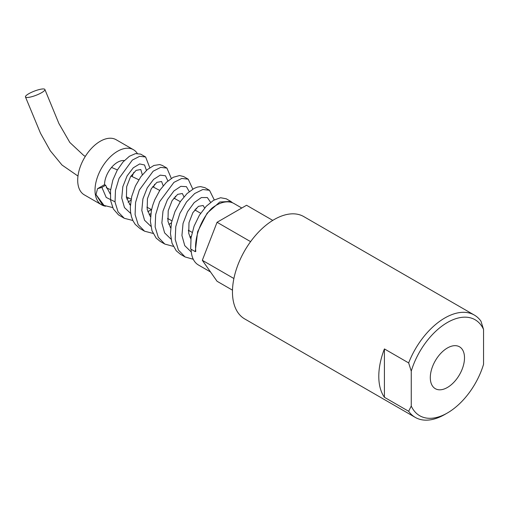 <?xml version="1.0" encoding="UTF-8"?>
<svg xmlns="http://www.w3.org/2000/svg" width="509" height="509" viewBox="0 0 509 509"><rect width="100%" height="100%" fill="white"/><g stroke="black" fill="none" stroke-linecap="round" stroke-linejoin="round"><path stroke-width="0.76" d="M447.405 412.977A55.405 31.991 -60 0 0 483.55 364.31L483.55 329.418L480.954 321.185A59.082 34.109 120 0 0 474.343 315.071L303.778 216.592A59.082 34.109 120 0 0 258.248 232.422A59.082 34.109 120 0 0 232.46 291.88A59.082 34.109 120 0 0 244.695 318.927L415.268 417.399A59.082 34.109 120 0 0 444.802 414.472L447.405 412.977A55.405 31.991 -60 0 1 411.253 406.048L408.657 411.285A59.082 34.109 120 0 0 415.268 417.399M408.657 411.285L384.416 397.287A59.082 34.109 -60 0 1 384.416 348.926L408.657 362.923L411.253 371.156L411.253 406.048M474.343 315.071A59.082 34.109 120 0 0 408.657 362.923M447.405 387.483A24.184 13.959 -60 0 1 435.31 388.679A24.184 13.959 -60 0 1 435.31 360.754A24.184 13.959 -60 0 1 459.493 346.794A24.184 13.959 -60 0 1 463.203 366.168A24.184 13.959 -60 0 1 447.405 387.483M191.123 249.264A35.509 20.5 120 0 0 198.472 265.017L210.535 271.984M241.781 208.016L233.981 203.517A35.509 20.5 120 0 0 212.005 208.124C201.838 217.858 194.024 236.857 195.806 251.471L195.233 251.637L197.632 231.69L207.112 213.214L219.799 202.003L230.787 201.405L232.588 202.83M105.605 206.215A31.838 18.381 -60 0 1 101.609 204.853A31.838 18.381 -60 0 1 101.603 168.091A31.838 18.381 -60 0 1 133.441 149.71A31.838 18.381 -60 0 1 137.284 153.419M133.441 149.71L116.128 139.714A31.838 18.381 120 0 0 84.29 158.095A31.838 18.381 120 0 0 84.29 194.852L101.609 204.853M132.098 176.547L133.816 172.322M130.368 205.42L126.423 197.416L126.665 186.695L130.546 176.68L136.1 170.375L140.802 169.516L142.329 174.803M110.262 194.056L105.617 185.257L104.536 184.659A18.369 10.606 -60 0 1 111.229 167.798A18.369 10.606 -60 0 1 124.323 160.577M111.738 167.531A18.369 10.606 120 0 0 111.929 166.977M129.286 204.166L130.444 204.255M153.546 187.178L154.602 184.303M150.499 216.713L147.196 209.409L147.438 198.688L151.319 188.68L156.874 182.362L161.576 181.509L163.198 185.747M150.066 216.16L150.543 216.21M174.612 198.504L175.395 196.283M170.668 227.924L167.97 221.402L168.212 210.688L172.093 200.667L177.647 194.362L182.349 193.503L183.965 196.83M168.161 218.73L167.633 218.985M195.481 210.293L196.181 208.257M190.869 239.058L188.744 233.396L188.985 222.675L192.866 212.667L198.421 206.355L203.123 205.496L204.643 208.016M189.113 230.634L188.406 230.978M42.533 88.967A10.409 2.252 159 0 1 44.894 89.495A10.409 2.252 159 0 1 35.942 95.336A10.409 2.252 159 0 1 25.45 96.933A10.409 2.252 159 0 1 31.399 92.371A10.409 2.252 159 0 1 42.533 88.967M105.617 185.257L101.889 187.407L97.563 188.68L95.991 194.553L102.169 204.351M191.289 252.025L184.767 245.669L181.936 235.527L183.036 223.47L187.528 211.763L194.19 202.582L201.379 197.568L207.341 197.549L210.599 202.315M191.295 236.284L189.876 237.13M170.986 239.122L164.611 232.874L161.868 222.917L162.988 211.127L167.41 199.763L173.906 190.964L180.822 186.345L186.415 186.65L189.253 191.607M171.444 222.866L168.829 224.463M150.874 226.314L144.543 220.238L141.807 210.478L142.902 198.93L147.247 187.846L153.584 179.391L160.24 175.141L165.476 175.783L167.875 180.962M151.377 209.555L147.814 211.776M130.762 213.5L124.47 207.589L121.746 198.014L122.828 186.688L127.104 175.898L133.288 167.798L139.676 163.949L144.518 164.967L146.439 170.4M128.72 197.995L126.817 199.076M115.009 201.806L106.222 197.447L101.889 187.407M104.536 184.659L97.563 188.68M230.787 201.405L226.238 198.784L220.588 197.734L213.557 200.298L206.17 206.336L199.388 215.243L194.107 226.111L191.047 237.779L190.684 249.016L195.233 251.637M193.267 259.259L185.085 256.956L178.385 250.002L175.198 239.37L175.783 226.575L179.849 213.456L186.568 201.888L194.705 193.522L202.824 189.501L209.498 190.302L214.264 199.897M173.295 246.343L164.821 244.072L158.28 237.302L155.143 226.957L155.678 214.512L159.584 201.755L173.925 182.368L181.77 178.443L188.209 179.193L192.796 189.119M170.763 227.065L170.299 227.389M153.075 233.415L144.556 231.194L138.174 224.596L135.095 214.543L135.572 202.455L139.32 190.061L153.145 171.215L160.71 167.378L166.914 168.085L171.304 178.392M150.849 213.615L149.162 214.804M132.862 220.486L124.285 218.304L118.063 211.89L115.04 202.124L115.467 190.385L119.055 178.36L132.365 160.055L139.657 156.32L145.619 156.976L149.786 167.716M130.972 200.101L128.052 202.2M112.642 207.557L104.021 205.42L95.991 194.553M185.085 256.956L180.536 254.335L176.216 250.765L172.017 243.207L170.439 233.459L171.514 222.516L175.013 211.489L180.428 201.5L187.051 193.554L194.05 188.432L197.416 187.089L200.546 186.606L204.949 187.675L209.498 190.302M164.821 244.072L160.271 241.451L156.161 238.091L151.987 230.742L150.384 221.23L151.383 210.535L152.802 205.082L154.761 199.757L160.023 189.991L166.462 182.241L173.257 177.272L179.55 175.541L183.654 176.566L188.209 179.193M144.556 231.194L140.007 228.56L135.216 224.361L133.034 220.849L131.468 216.719L130.558 212.094L130.31 207.08L131.723 196.455L135.426 185.963L140.866 176.699L147.311 169.624L153.909 165.457L159.801 164.572L162.358 165.457L166.914 168.085M124.285 218.304L118.457 214.849L113.342 208.957L110.631 200.591L110.504 190.633L112.826 180.148L117.204 170.254L123.006 162.008L129.439 156.257L135.54 153.597L140.63 154.119L145.619 156.976M272.773 220.397L246.56 205.261L217.063 222.287L202.321 260.296L217.063 281.273L232.486 290.175M233.898 278.525L202.321 260.296M250.593 241.641L217.063 222.287M384.416 348.926L384.416 397.287M411.253 371.156A55.405 31.991 -60 0 1 447.405 322.496A55.405 31.991 -60 0 1 483.55 329.418M44.913 89.559L58.942 123.592L69.841 142.475L83.756 155.48L85.321 156.378M111.528 167.442L117.394 169.917M130.959 176.012L138.798 179.753M152.617 186.695L159.737 190.43M173.843 198.077L180.307 201.679M194.762 209.886L200.654 213.265M25.495 97.028L40.504 133.25L50.315 150.817L62.009 165.031L77.972 176.057M106.266 187.783L110.618 189.653M126.315 196.837L131.137 199.172M146.878 207.176L151.574 209.663M167.595 218.418L171.896 220.83M188.355 230.202L192.141 232.378M102.048 204.274L104.021 205.42"/></g></svg>
